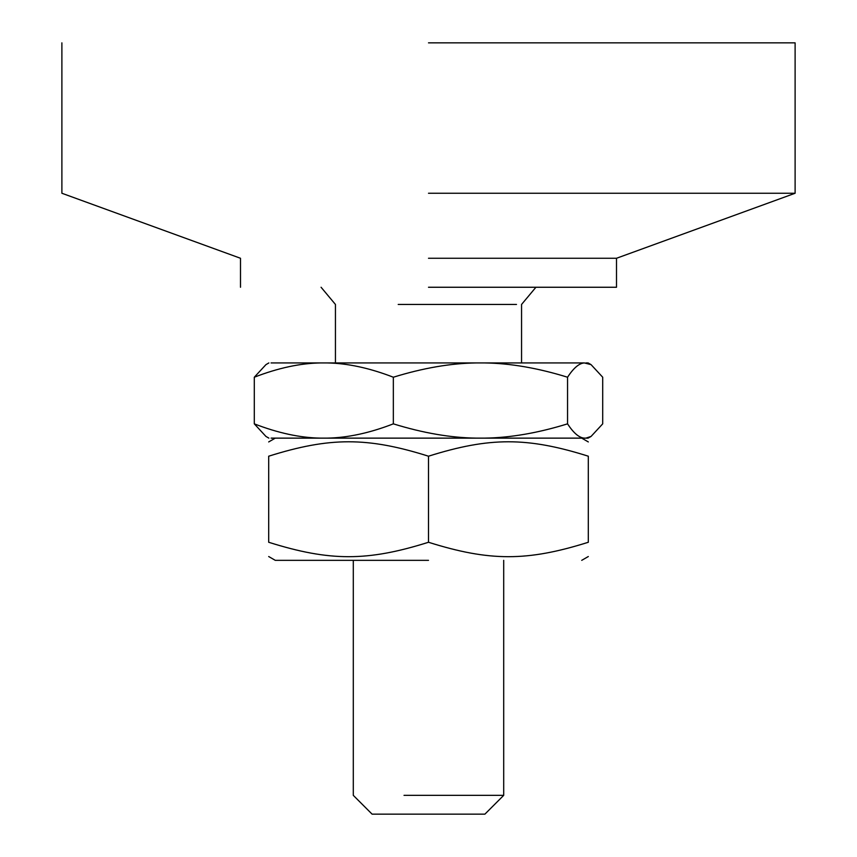 <?xml version="1.0" encoding="UTF-8"?>
<svg xmlns="http://www.w3.org/2000/svg" width="857" height="857" viewBox="0 0 857 857"><rect width="100%" height="100%" fill="white"/><g stroke="black" fill="none" stroke-linecap="round" stroke-linejoin="round"><path stroke-width="1.29" d="M428.5 287.256L616.504 287.256L428.5 287.256M428.5 258.268L616.504 258.268L428.5 258.268M428.5 193.254L795.114 193.254L428.5 193.254M428.5 42.85L795.114 42.85L428.5 42.85M353.298 560.339L353.298 795.35L372.099 814.15L484.901 814.15L503.702 795.35L404.022 795.35M393.342 377.219C369.603 368.028 347.492 363.261 326.988 362.929L476.46 362.929C450.782 363.261 423.069 368.028 393.342 377.219L393.342 423.851C423.069 433.042 450.782 437.798 476.46 438.131L326.988 438.131C347.492 437.798 369.603 433.042 393.342 423.851M271.069 362.929L320.636 362.929C300.132 363.261 278.022 368.028 254.293 377.219L265.949 364.632L268.884 362.929M567.548 377.219C537.821 368.028 510.108 363.261 484.419 362.929L584.324 362.929C579.139 363.261 573.547 368.028 567.548 377.219L567.548 423.851C573.547 433.042 579.139 437.798 584.324 438.131L484.419 438.131C510.108 437.798 537.821 433.042 567.548 423.851M585.931 362.929L588.116 362.929L591.051 364.632L584.324 362.929M591.051 436.438L588.116 438.131L585.931 438.131L591.051 436.438L602.707 423.851L602.707 377.219L591.051 364.632M268.884 438.131L265.949 436.438L254.293 423.851C278.022 433.042 300.132 437.798 320.636 438.131L271.069 438.131M254.293 377.219L254.293 423.851M585.931 438.131L584.324 438.131M484.419 438.131L476.46 438.131M326.988 438.131L320.636 438.131M320.636 362.929L326.988 362.929M476.46 362.929L484.419 362.929M516.492 304.449L398.205 304.449M428.5 560.339L275.279 560.339L428.5 560.339M588.309 542.267C588.309 561.496 588.309 561.496 588.309 542.267L588.309 456.203C527.194 436.974 489.604 436.974 428.5 456.203C367.396 436.974 329.806 436.974 268.691 456.203C268.691 436.974 268.691 436.974 268.691 456.203L268.691 542.267C329.806 561.496 367.396 561.496 428.5 542.267C489.604 561.496 527.194 561.496 588.309 542.267M268.691 542.267C268.691 561.496 268.691 561.496 268.691 542.267M588.309 456.203C588.309 436.974 588.309 436.974 588.309 456.203M428.5 542.267L428.5 456.203M795.114 42.85L795.114 193.254L616.504 258.268L616.504 287.256M61.886 42.85L61.886 193.254L240.496 258.268L240.496 287.256M503.702 795.35L503.702 560.339M335.441 362.929L335.441 304.449L321.075 287.256M521.559 362.929L521.559 304.449L535.925 287.256M588.309 556.536L581.721 560.339M268.691 556.536L275.279 560.339M581.721 438.131L588.309 441.933M275.279 438.131L268.691 441.933"/></g></svg>
